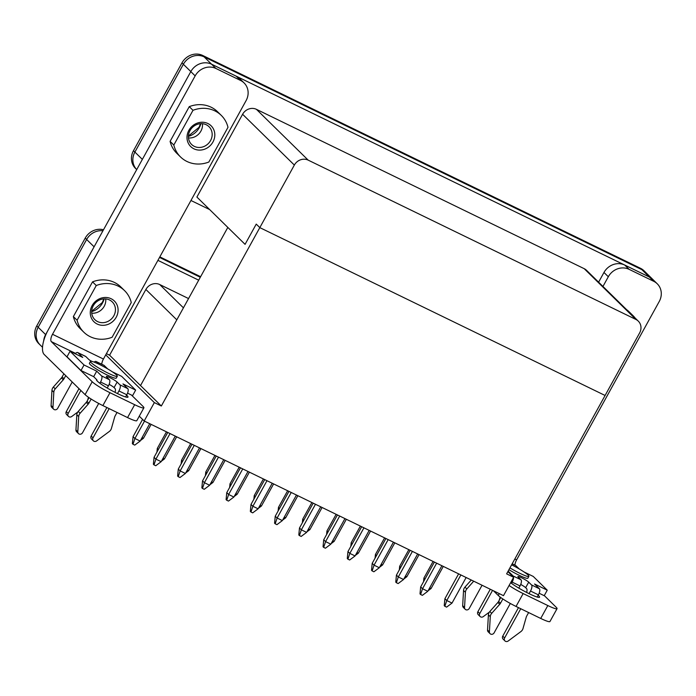 <?xml version="1.0" encoding="UTF-8"?>
<svg xmlns="http://www.w3.org/2000/svg" width="696" height="696" viewBox="0 0 696 696"><rect width="100%" height="100%" fill="white"/><g stroke="black" fill="none" stroke-linecap="round" stroke-linejoin="round"><path stroke-width="1.04" d="M188.877 130.326A14.555 13.259 134.5 0 0 193.923 148.822A14.555 13.259 134.5 0 0 212.941 142.019A14.555 13.259 134.5 0 0 207.886 123.523A14.555 13.259 134.5 0 0 188.877 130.326M190.008 130.57A12.432 11.336 134.5 0 0 191.574 144.437A12.432 11.336 134.5 0 0 210.566 140.566A12.432 11.336 134.5 0 0 209 126.689A12.432 11.336 134.5 0 0 190.008 130.57M188.468 137.947A12.432 11.336 134.5 0 0 200.918 131.092A12.432 11.336 134.5 0 0 202.449 123.705M92.15 305.544A14.555 13.259 134.5 0 0 97.196 324.04A14.555 13.259 134.5 0 0 116.215 317.245A14.555 13.259 134.5 0 0 111.16 298.749A14.555 13.259 134.5 0 0 92.15 305.544M93.273 305.788A12.432 11.336 134.5 0 0 94.847 319.655A12.432 11.336 134.5 0 0 113.84 315.784A12.432 11.336 134.5 0 0 112.274 301.907A12.432 11.336 134.5 0 0 93.273 305.788M91.742 313.174A12.432 11.336 134.5 0 0 104.191 306.31A12.432 11.336 134.5 0 0 105.722 298.923M482.058 585.249L469.252 608.443A2.645 2.41 -45.5 0 1 464.537 607.469L465.415 592.287A5.29 4.82 -45.5 0 1 466.085 589.99A5.29 4.82 -45.5 0 1 466.825 588.947L473.706 581.195M465.215 609.27L463.345 607.434A2.645 2.41 -45.5 0 1 462.675 605.633L463.545 590.46A5.29 4.82 -45.5 0 1 464.223 588.155A5.29 4.82 -45.5 0 1 464.963 587.12L471.27 580.012M510.333 603.467L494.117 632.847A2.645 2.41 -45.5 0 1 489.401 631.872L490.28 616.7A5.29 4.82 -45.5 0 1 490.95 614.394A5.29 4.82 -45.5 0 1 491.689 613.35L499.719 604.311A5.29 4.82 134.5 0 0 500.459 603.267L498.597 601.44L500.755 597.516M490.071 633.673L488.209 631.846A2.645 2.41 -45.5 0 1 487.539 630.045L488.409 614.864A5.29 4.82 -45.5 0 1 489.088 612.567A5.29 4.82 -45.5 0 1 489.819 611.523L497.858 602.475A5.29 4.82 134.5 0 0 498.597 601.44M511.612 564.839A15.347 1.844 -151.1 0 1 528.89 576.349A15.347 1.844 -151.1 0 1 519.956 573.356A15.347 1.844 -151.1 0 1 509.942 567.866M508.933 569.702A15.347 1.844 28.9 0 0 518.946 575.192A15.347 1.844 28.9 0 0 527.872 578.185L528.89 576.349M510.629 582.709A17.992 2.166 28.9 0 0 529.108 593.679A17.992 2.166 28.9 0 0 539.574 597.194A17.992 2.166 28.9 0 0 538.182 595.245M65.737 375.631L64.006 378.772A5.29 4.82 -45.5 0 1 63.275 379.807L55.236 388.855A5.29 4.82 134.5 0 0 54.497 389.899A5.29 4.82 134.5 0 0 53.827 392.205L52.957 407.377A2.645 2.41 134.5 0 0 57.664 408.352L72.219 381.991M63.875 373.804L62.144 376.936A5.29 4.82 -45.5 0 1 61.405 377.98L53.374 387.028A5.29 4.82 134.5 0 0 52.635 388.064A5.29 4.82 134.5 0 0 51.956 390.369L51.086 405.55A2.645 2.41 134.5 0 0 51.756 407.351L53.627 409.178M91.15 399.052L88.871 403.175A5.29 4.82 -45.5 0 1 88.131 404.219L80.101 413.267A5.29 4.82 134.5 0 0 79.361 414.303A5.29 4.82 134.5 0 0 78.692 416.608L77.813 431.79A2.645 2.41 134.5 0 0 82.528 432.764L98.71 403.454M89.036 397.668L87.009 401.348A5.29 4.82 -45.5 0 1 86.269 402.384L78.23 411.432A5.29 4.82 134.5 0 0 77.5 412.476A5.29 4.82 134.5 0 0 76.821 414.781L75.951 429.954A2.645 2.41 134.5 0 0 76.621 431.755L78.491 433.582M99.354 364.426A15.347 1.844 28.9 0 0 90.428 361.433A15.347 1.844 28.9 0 0 108.367 373.274A15.347 1.844 28.9 0 0 117.302 376.266A15.347 1.844 28.9 0 0 99.354 364.426M117.302 376.266L116.284 378.093A15.347 1.844 -151.1 0 1 107.358 375.1A15.347 1.844 -151.1 0 1 89.419 363.26L90.428 361.433M91.42 361.302A6.351 0.766 -151.1 0 1 88.592 359.275L85.791 356.535L77.917 352.698L82.737 357.431L70.052 351.262L84.033 364.991L96.718 371.159L101.538 375.892L109.411 379.72L106.618 376.971A6.351 0.766 -151.1 0 1 106.305 376.458A6.351 0.766 -151.1 0 1 111.099 378.25A6.351 0.766 -151.1 0 1 117.119 382.078L119.912 384.818L127.786 388.646L122.974 383.922L135.659 390.091L121.669 376.362L112.456 371.881M70.052 351.262L66.999 356.778L80.988 370.507L93.673 376.675L96.631 379.581A17.992 2.166 28.9 0 0 96.483 379.712A17.992 2.166 28.9 0 0 117.52 393.597A17.992 2.166 28.9 0 0 127.986 397.103A17.992 2.166 28.9 0 0 126.594 395.163M640.555 268.325A15.877 14.468 -45.5 0 1 644.052 270.796L645.453 272.162A15.877 14.468 134.5 0 0 641.947 269.7L204.093 56.837A15.877 14.468 134.5 0 0 183.352 64.258L134.885 152.059A15.877 14.468 134.5 0 0 136.712 169.598L135.485 168.397A15.877 14.468 -45.5 0 1 133.484 150.684L181.952 62.884A15.877 14.468 -45.5 0 1 202.693 55.462L640.555 268.325L641.947 269.7L204.085 56.854A15.851 14.451 134.5 0 0 183.37 64.267L134.902 152.067A15.851 14.451 134.5 0 0 136.721 169.58M173.826 145.029A29.102 26.526 134.5 0 0 180.516 156.939A29.102 26.526 134.5 0 0 208.826 162.046L227.992 127.325A29.102 26.526 134.5 0 0 221.293 115.406A29.102 26.526 134.5 0 0 192.992 110.307L173.826 145.029L170.094 141.366L189.26 106.645A29.102 26.526 -45.5 0 1 217.57 111.743L221.293 115.406M83.79 332.166L80.057 328.503A29.102 26.526 -45.5 0 1 73.367 316.584L92.533 281.863A29.102 26.526 -45.5 0 1 120.834 286.961L124.567 290.624A29.102 26.526 134.5 0 0 96.266 285.525L77.099 320.247A29.102 26.526 134.5 0 0 83.79 332.166A29.102 26.526 134.5 0 0 112.099 337.264L131.266 302.543A29.102 26.526 134.5 0 0 124.567 290.624M101.746 364.234A6.351 2.497 115.9 0 1 103.434 359.04L246.08 100.642A15.877 14.468 134.5 0 0 244.079 82.928A15.877 14.468 134.5 0 0 240.572 80.458L215.899 68.469A15.877 14.468 134.5 0 0 195.158 75.881L190.808 71.61L48.163 330.008A21.167 8.326 -64.1 0 0 44.222 354.508L85.095 394.632L92.203 381.756L51.33 341.632A6.351 2.497 115.9 0 1 52.513 334.28L195.158 75.881M180.516 156.939L176.793 153.285A29.102 26.526 -45.5 0 1 170.094 141.366M630.324 313.304A29.102 26.526 -45.5 0 1 632.899 315.505A29.102 26.526 -45.5 0 1 635.143 318.037M102.947 230.768A15.877 14.468 134.5 0 0 86.626 239.476L38.158 327.277A15.877 14.468 134.5 0 0 40.159 344.99L38.758 343.615A15.877 14.468 -45.5 0 1 36.758 325.911L85.225 238.102A15.877 14.468 -45.5 0 1 103.495 229.767M159.836 256.876L200.613 276.704M524.044 571.964L533.258 576.445L547.247 590.182L544.202 595.698L539.148 593.244M526.602 592.427A5.29 2.079 115.9 0 0 526.594 588.598L525.654 587.685A6.351 0.766 28.9 0 0 520.73 584.431M176.801 319.838L145.882 289.475L109.594 355.212L106.41 353.655M145.882 289.475A10.579 9.648 -45.5 0 1 159.706 284.534L183.431 307.823M188.546 298.558L159.706 284.534M198.699 280.175L157.914 260.356M47.676 330.905L45.632 334.611A15.851 14.451 134.5 0 0 43.657 340.936M161.341 406.003L154.338 402.601L144.185 421.002L503.478 595.663L513.631 577.271L506.627 573.861L639.624 332.932A10.579 9.648 134.5 0 0 638.284 321.126L586.545 270.326A10.579 9.648 134.5 0 0 584.205 268.682L256.424 109.333A10.579 9.648 134.5 0 0 242.6 114.274L196.898 197.055L245.07 244.348L256.241 224.112L259.817 227.618L161.341 406.003L140.522 385.567L227.818 227.418L245.07 244.348M603.971 272.467A15.877 14.468 -45.5 0 1 624.712 265.046L629.062 269.317A15.877 14.468 134.5 0 0 608.321 276.738L603.971 272.467L598.612 282.167M624.712 265.046L649.385 277.043A15.877 14.468 -45.5 0 1 652.892 279.514L657.242 283.785A15.877 14.468 134.5 0 0 653.735 281.315L649.385 277.043M653.292 279.914A15.851 14.451 134.5 0 0 652.9 279.505A15.851 14.451 134.5 0 0 649.394 277.043L211.541 64.18A15.851 14.451 134.5 0 0 194.375 67.121A15.877 14.468 -45.5 0 1 211.549 64.197L215.899 68.469M240.572 80.458L236.222 76.186L211.549 64.197M236.222 76.186A15.877 14.468 -45.5 0 1 239.728 78.657L244.079 82.928M190.956 200.492L209.661 209.583M109.142 384.349A6.351 0.766 -151.1 0 1 114.074 387.594L115.005 388.507A5.29 2.079 115.9 0 1 115.014 392.344M127.559 393.153L132.614 395.606L135.659 390.091M134.667 404.707A15.877 1.914 28.9 0 0 143.898 407.804L136.79 420.68A15.877 1.914 -151.1 0 1 127.559 417.583L134.667 404.707L109.985 392.709L102.877 405.585A15.877 1.914 -151.1 0 1 85.095 394.632M143.898 407.804A15.877 1.914 28.9 0 0 143.124 406.507L131.448 395.041M92.203 381.756A15.877 1.914 28.9 0 0 109.985 392.709M127.559 417.583L102.877 405.585M256.25 224.112L259.817 227.618L605.094 395.476L259.817 227.618L294.347 165.074L242.6 114.274M200.317 277.243L159.532 257.424L200.3 277.269M40.159 344.99A15.877 14.468 134.5 0 0 40.707 345.494M102.938 230.785A15.851 14.451 134.5 0 0 86.643 239.485L38.176 327.285A15.851 14.451 134.5 0 0 40.177 344.972L42.517 347.278M144.185 421.002L139.278 416.182M638.284 321.126A10.579 9.648 134.5 0 0 635.953 319.473L308.171 160.132A10.579 9.648 134.5 0 0 294.347 165.074M645.975 272.702A15.877 14.468 134.5 0 0 645.453 272.162A15.851 14.451 134.5 0 0 641.938 269.717L649.394 277.043M140.522 385.567L109.594 355.204M513.631 577.271L507.871 571.616M154.338 402.601L105.731 354.882M190.808 71.61A15.877 14.468 -45.5 0 1 194.375 67.121M107.645 368.871L104.165 365.461L96.292 361.633L98.919 364.208M109.411 379.72A5.29 2.079 115.9 0 1 108.428 385.845L107.219 388.029M108.428 385.845L100.555 382.017L99.876 383.244M127.786 388.646A5.29 2.079 115.9 0 1 126.802 394.771L118.929 390.943L117.476 393.579M109.159 408.639L93.029 437.862A2.645 2.41 134.5 0 0 96.596 440.916L109.298 431.494A5.29 4.82 134.5 0 0 111.404 428.484L114.64 417.104A5.29 4.82 -45.5 0 1 115.118 415.938L117.041 412.467M118.929 390.943A5.29 2.079 -64.1 0 0 119.912 384.818M106.897 407.534L91.167 436.035A2.645 2.41 134.5 0 0 91.498 438.985L93.36 440.82M126.802 394.771L125.602 396.964M96.292 361.633A5.29 2.079 -64.1 0 0 96.065 361.476L103.948 365.304A5.29 2.079 115.9 0 1 104.165 365.461M78.987 388.638L66.303 411.623A2.645 2.41 134.5 0 0 66.633 414.581L68.495 416.408A2.645 2.41 134.5 0 0 71.731 416.504L77.769 412.032M96.065 361.476A5.29 2.079 -64.1 0 0 94.169 362.137M80.858 390.465L68.164 413.459A2.645 2.41 134.5 0 0 68.495 416.408M77.917 352.698A5.29 2.079 -64.1 0 0 77.691 352.541L85.564 356.369A5.29 2.079 115.9 0 1 85.791 356.535M77.691 352.541A5.29 2.079 -64.1 0 0 75.22 353.777M84.033 364.991L80.988 370.507M96.718 371.159L93.673 376.675M100.555 382.017A5.29 2.079 -64.1 0 0 101.538 375.892M96.631 379.581A5.29 2.079 115.9 0 1 97.057 380.869M87.644 400.2L88.47 397.285M509.089 585.501A15.877 1.914 28.9 0 0 523.148 593.566L516.04 606.442L540.722 618.44L547.83 605.555A15.877 1.914 28.9 0 0 557.061 608.652A15.877 1.914 28.9 0 0 556.287 607.364L544.272 595.567M516.04 606.442A15.877 1.914 -151.1 0 1 498.258 595.48L499.284 593.627M493.499 590.817L498.258 595.48M557.061 608.652L549.953 621.528A15.877 1.914 -151.1 0 1 540.722 618.44M523.148 593.566L547.83 605.555M514.909 565.091A6.351 2.497 115.9 0 1 516.597 559.888L659.242 301.49A15.877 14.468 134.5 0 0 657.242 283.785M626.591 309.642A29.102 26.526 -45.5 0 1 629.175 311.843L632.899 315.505M629.062 269.317L653.735 281.315M602.962 286.439L608.321 276.738M547.247 590.182L534.563 584.014L539.374 588.738A5.29 2.079 115.9 0 1 538.391 594.862L537.19 597.046M528.629 612.558L526.707 616.03A5.29 4.82 134.5 0 0 526.228 617.195L522.992 628.575A5.29 4.82 -45.5 0 1 520.886 631.585L508.184 641.007A2.645 2.41 -45.5 0 1 504.617 637.954L502.756 636.127L518.485 607.625M538.391 594.862L530.517 591.034L529.064 593.662M520.747 608.73L504.617 637.954M512.204 563.769L515.536 565.396A5.29 2.079 115.9 0 1 515.753 565.552L519.225 568.963M490.288 589.251L477.891 611.714A2.645 2.41 -45.5 0 0 478.222 614.664L480.083 616.499A2.645 2.41 -45.5 0 1 479.753 613.55L492.559 590.356M513.561 577.193A5.29 2.079 -64.1 0 0 513.126 575.975L508.306 571.251L508.028 571.764M530.517 591.034A5.29 2.079 -64.1 0 0 531.5 584.91L528.708 582.16A6.351 0.766 28.9 0 0 522.687 578.332A6.351 0.766 28.9 0 0 517.894 576.54A6.351 0.766 28.9 0 0 518.207 577.062L521 579.803A5.29 2.079 115.9 0 1 520.016 585.928L512.143 582.1L511.464 583.335M502.843 598.952L500.459 603.267M512.143 582.1A5.29 2.079 -64.1 0 0 513.561 577.384M520.016 585.928L518.807 588.12M504.948 640.903L503.086 639.076A2.645 2.41 -45.5 0 1 502.756 636.127M489.358 612.115L483.32 616.595A2.645 2.41 -45.5 0 1 480.083 616.499M500.146 597.064L499.232 600.283M444.909 598.69L446.771 600.526L452.026 603.075L446.606 607.13L444.857 606.286L444.231 605.668L444.909 598.69L458.62 573.861M444.857 606.286L446.771 600.526L460.882 574.957M452.026 603.075L466.137 577.515M429.693 587.842L431.076 588.52L443.291 566.405M420.671 586.911L422.533 588.738L427.788 591.295L422.368 595.35L420.619 594.497L420.001 593.888L420.671 586.911L434.382 562.072M420.619 594.497L422.533 588.738L436.644 563.177M427.788 591.295L441.899 565.726M428.075 590.765L431.076 588.52M405.455 576.062L406.838 576.732L419.053 554.625M396.433 575.122L398.303 576.958L403.55 579.507L398.129 583.57L396.381 582.717L395.763 582.108L396.433 575.122L410.144 550.292M396.381 582.717L398.303 576.958L412.415 551.397M403.55 579.507L417.661 553.946M381.217 564.273L382.6 564.952L394.815 542.837M372.195 563.342L374.065 565.169L379.311 567.727L373.891 571.781L372.142 570.929L371.525 570.32L372.195 563.342L385.906 538.513M372.142 570.929L374.065 565.169L388.177 539.609M379.311 567.727L393.423 542.167M356.978 552.493L358.362 553.172L370.577 531.057M347.957 551.563L349.827 553.39L355.073 555.939L349.653 560.002L347.904 559.149L347.287 558.54L347.957 551.563L361.668 526.724M347.904 559.149L349.827 553.39L363.938 527.829M355.073 555.939L369.185 530.378M332.74 540.714L334.132 541.384L346.338 519.268M323.718 539.774L325.589 541.61L330.835 544.159L325.415 548.222L323.666 547.369L323.048 546.76L323.718 539.774L337.43 514.944M323.666 547.369L325.589 541.61L339.7 516.04M330.835 544.159L344.946 518.598M308.502 528.925L309.894 529.604L322.1 507.488M299.48 527.994L301.351 529.821L306.597 532.379L301.177 536.433L299.428 535.581L298.81 534.972L299.48 527.994L313.191 503.156M299.428 535.581L301.351 529.821L315.462 504.261M306.597 532.379L320.708 506.81M284.264 517.145L285.656 517.824L297.862 495.709M275.242 516.215L277.112 518.042L282.358 520.591L276.938 524.654L275.19 523.801L274.572 523.192L275.242 516.215L288.953 491.376M275.19 523.801L277.112 518.042L291.224 492.481M282.358 520.591L296.47 495.03M260.026 505.366L261.418 506.035L273.624 483.92M251.004 504.426L252.874 506.262L258.12 508.811L252.7 512.865L250.951 512.021L250.334 511.412L251.004 504.426L264.715 479.596M250.951 512.021L252.874 506.262L266.986 480.692M258.12 508.811L272.232 483.25M235.787 493.577L237.179 494.256L249.385 472.14M226.765 492.646L228.636 494.473L233.882 497.031L228.462 501.085L226.713 500.233L226.096 499.624L226.765 492.646L240.477 467.808M226.713 500.233L228.636 494.473L242.747 468.913M233.882 497.031L247.994 471.462M211.549 481.797L212.941 482.476L225.147 460.361M202.536 480.866L204.398 482.693L209.644 485.243L204.232 489.305L202.475 488.453L201.857 487.844L202.536 480.866L216.239 456.028M202.475 488.453L204.398 482.693L218.509 457.133M209.644 485.243L223.755 459.682M187.311 470.017L188.703 470.687L200.909 448.572M178.298 469.078L180.16 470.914L185.406 473.463L179.994 477.517L178.237 476.673L177.619 476.055L178.298 469.078L192 444.248M178.237 476.673L180.16 470.914L194.271 445.344M185.406 473.463L199.517 447.902M163.073 458.229L164.465 458.908L176.671 436.792M154.06 457.298L155.921 459.125L161.167 461.683L155.756 465.737L153.999 464.885L153.381 464.275L154.06 457.298L167.762 432.46M153.999 464.885L155.921 459.125L170.033 433.565M161.167 461.683L175.279 436.114M403.837 578.985L406.838 576.732M379.598 567.205L382.6 564.952M355.36 555.417L358.362 553.172M331.122 543.637L334.132 541.384M306.884 531.857L309.894 529.604M282.646 520.069L285.656 517.824M258.407 508.289L261.418 506.035M234.178 496.5L237.179 494.256M209.94 484.72L212.941 482.476M185.701 472.941L188.703 470.687M161.463 461.152L164.465 458.908M424.969 579.115L423.899 578.072L433.077 561.437M423.899 578.072L423.551 581.699M400.731 567.336L399.661 566.283L408.839 549.657M399.661 566.283L399.313 569.911M376.493 555.556L375.422 554.503L384.601 537.877M352.263 543.767L351.184 542.715L360.363 526.089M328.025 531.988L326.946 530.935L336.125 514.309M303.787 520.208L302.708 519.155L311.886 502.529M279.548 508.419L278.47 507.367L287.648 490.741M255.31 496.639L254.24 495.587L263.41 478.961M231.072 484.86L230.002 483.807L239.18 467.181M206.834 473.071L205.764 472.018L214.942 455.393M182.596 461.291L181.525 460.239L190.704 443.613M158.357 449.512L157.287 448.459L166.466 431.833M133.049 436.67L134.911 438.506L140.166 441.055L134.746 445.109L132.997 444.265L132.37 443.648L133.049 436.67L142.576 419.418M132.997 444.265L134.911 438.506L144.49 421.15M140.166 441.055L149.744 423.699M142.062 437.61L143.454 438.28L151.128 424.377M375.422 554.503L375.074 558.131M351.184 542.715L350.836 546.351M326.946 530.935L326.598 534.563M302.708 519.155L302.36 522.783M278.47 507.367L278.122 511.003M254.24 495.587L253.883 499.215M230.002 483.807L229.645 487.435M205.764 472.018L205.407 475.646M181.525 460.239L181.169 463.867M157.287 448.459L156.931 452.087M140.453 440.533L143.454 438.28M77.099 320.247L73.367 316.584M96.266 285.525L92.533 281.863M192.992 110.307L189.26 106.645M188.399 136.381A16.617 15.147 134.5 0 0 199.256 127.751A16.617 15.147 134.5 0 0 200.883 123.671M91.672 311.608A16.617 15.147 134.5 0 0 102.529 302.969A16.617 15.147 134.5 0 0 104.156 298.889M465.415 592.287L463.545 590.46M490.28 616.7L488.409 614.864M53.827 392.205L51.956 390.369M78.692 416.608L76.821 414.781M103.434 359.04L52.513 334.28M92.107 361.45L90.245 360.545M75.568 353.411L51.33 341.632M86.626 239.476L85.225 238.102M38.158 327.277L36.758 325.911M38.176 327.285L45.632 334.611M86.643 239.485L94.091 246.802M211.541 64.18L202.693 55.462M190.817 71.584L181.952 62.884M142.349 159.384L133.484 150.684M635.953 319.473L584.205 268.682M308.171 160.132L256.424 109.333M117.119 382.078L114.074 387.594M93.029 437.862L91.167 436.035M68.164 413.459L66.303 411.623M64.006 378.772L62.144 376.936M88.871 403.175L87.009 401.348M77.813 431.79L75.951 429.954M88.131 404.219L86.269 402.384M80.101 413.267L78.23 411.432M52.957 407.377L51.086 405.55M63.275 379.807L61.405 377.98M55.236 388.855L53.374 387.028M514.822 559.027L516.597 559.888M479.753 613.55L477.891 611.714M528.708 582.16L525.654 587.685M513.126 575.975L521 579.803M531.5 584.91L539.374 588.738M515.753 565.552L512.178 563.812M499.719 604.311L497.858 602.475M491.689 613.35L489.819 611.523M489.401 631.872L487.539 630.045M466.825 588.947L464.963 587.12M464.537 607.469L462.675 605.633M200.526 123.688L199.012 127.333L188.416 136.024M103.8 298.906L102.286 302.56L91.689 311.251M645.436 272.18L652.9 279.505"/></g></svg>
